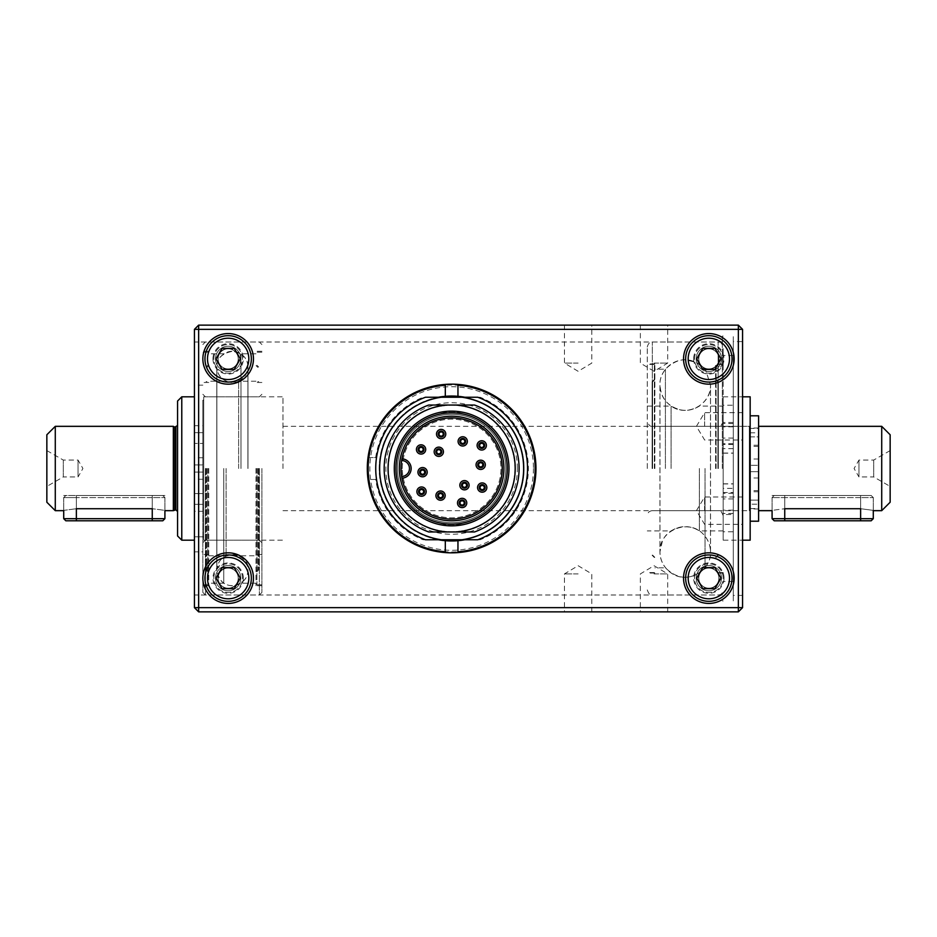 <?xml version="1.0" encoding="UTF-8"?>
<svg xmlns="http://www.w3.org/2000/svg" width="937" height="937" viewBox="0 0 937 937"><rect width="100%" height="100%" fill="white"/><g stroke="black" fill="none" stroke-linecap="round" stroke-linejoin="round"><path stroke-width="0.7" stroke-dasharray="4.68 3.51" d="M890.15 450.58L873.717 460.067L858.948 460.067L854.076 468.5L858.948 476.933L858.948 460.067L858.948 476.933L873.717 476.933L873.717 460.067L873.717 476.933L890.15 486.42L890.15 450.58L890.15 486.42M46.85 486.42L46.85 450.58L46.85 486.42L63.283 476.933L63.283 460.067L63.283 476.933L78.052 476.933L78.052 460.067L78.052 476.933L82.924 468.5L78.052 460.067L63.283 460.067L46.85 450.58M173.345 426.335L173.345 510.665M164.912 518.676L152.262 518.676L152.262 497.594L76.365 497.594L164.912 497.594L152.262 497.594L152.262 495.486L152.262 508.721L152.262 495.486L162.804 495.486L152.262 495.486L152.262 508.721C168.578 510.841 168.578 510.841 152.262 508.721L76.365 508.721C60.05 510.841 60.05 510.841 76.365 508.721L76.365 495.486L164.912 495.486L63.716 495.486L152.262 495.486L76.365 495.486L76.365 508.721L76.365 495.486L76.365 497.594L63.716 497.594L76.365 497.594L76.365 518.676L63.716 518.676M55.283 426.335L55.283 510.665M46.85 434.768L46.85 502.232M890.15 434.768L890.15 502.232M881.717 426.335L881.717 510.665M873.284 518.676L860.634 518.676L860.634 497.594L784.737 497.594L873.284 497.594L860.634 497.594L860.634 495.486L860.634 508.721C876.95 510.841 876.95 510.841 860.634 508.721L860.634 495.486L772.088 495.486L871.176 495.486L860.634 495.486L860.634 508.721L784.737 508.721C768.422 510.841 768.422 510.841 784.737 508.721L784.737 495.486L784.737 508.721L784.737 495.486L784.737 497.594L772.088 497.594L784.737 497.594L784.737 518.676L772.088 518.676M758.595 510.665L758.595 426.335L758.595 510.665M282.974 468.5L282.974 396.82L282.974 468.5M177.561 511.508L177.561 425.492L177.561 511.508M177.561 401.036L177.561 535.964M181.778 396.82L181.778 540.18M194.427 468.5L194.427 594.995L194.427 468.5M282.974 510.665L749.319 510.665L749.319 426.335L749.319 510.665M203.704 540.18L203.704 396.82L203.704 540.18L282.974 540.18M758.595 508.557L758.595 428.443L758.595 508.557L749.319 508.557L749.319 428.443L749.319 508.557M203.704 536.807L203.704 400.193L203.704 536.807L194.427 536.807L194.427 400.193L194.427 536.807L194.427 472.084L194.427 511.309L202.86 511.309L202.86 551.846L194.427 551.846L194.427 511.309M750.162 396.82L750.162 540.18M750.162 510.665L750.162 426.335L750.162 510.665L723.177 510.665L723.177 426.335L723.177 510.665M723.177 540.18L723.177 396.82L723.177 540.18L742.572 540.18M202.86 511.309L202.86 400.193L202.86 464.916L194.427 464.916L202.86 464.916L202.86 432.66L194.427 432.66L194.427 385.154L194.427 551.846M194.427 425.691L202.86 425.691L202.86 432.66L194.427 432.66L194.427 443.412L202.86 443.412L194.427 443.412L194.427 464.916L194.427 400.193L194.427 536.807L202.86 536.807M202.86 425.691L202.86 551.846M202.86 486.42L202.86 493.588L202.86 486.42M202.86 472.084L194.427 472.084L202.86 472.084M202.86 504.34L194.427 504.34L202.86 504.34M758.595 504.2L758.595 428.022L758.595 465.338L750.162 465.338L758.595 465.338L758.595 436.876L750.162 436.876L750.162 521.206L750.162 504.2L758.595 504.2L758.595 521.206M758.595 445.216L750.162 445.216L750.162 465.338L750.162 428.022L750.162 504.2M750.162 484.312L750.162 490.637L750.162 484.312M750.162 452.688L750.162 459.013L750.162 452.688M750.162 445.216L750.162 436.876L758.595 436.876L758.595 415.794M758.595 452.688L758.595 459.013L758.595 452.688M758.595 484.312L758.595 490.637L758.595 484.312M758.595 471.662L750.162 471.662L758.595 471.662M758.595 500.124L750.162 500.124L758.595 500.124M871.176 520.785L774.196 520.785M162.804 520.785L65.824 520.785M261.891 468.5L261.891 592.465L261.891 468.5M256.914 468.5L256.914 584.793L256.914 468.5M258.659 468.5L258.659 569.977L258.659 468.5M257.816 468.5L257.816 569.626L257.816 468.5M256.07 468.5L256.07 585.637L256.07 468.5M206.093 468.5L206.093 569.977L206.093 468.5M207.838 468.5L207.838 584.793L207.838 468.5M202.86 468.5L202.86 592.465L202.86 468.5M208.682 468.5L208.682 585.637L208.682 468.5M206.936 468.5L206.936 569.626L206.936 468.5M255.988 468.5L255.988 585.719L255.988 468.5M208.764 468.5L208.764 585.719L208.764 468.5M238.63 468.5L238.63 381.218L238.63 468.5M226.122 468.5L226.122 555.782L226.122 468.5M223.779 468.5L223.779 583.189L223.779 468.5M240.973 468.5L240.973 353.811L240.973 468.5M578.129 573.912L564.461 573.912L578.129 573.912M738.356 611.861L742.572 607.644L742.572 329.355L742.572 607.644L738.356 611.861L742.572 607.644L742.572 329.355L738.356 325.139L198.644 325.139L194.427 329.355L194.427 607.644L198.644 611.861L738.356 611.861L198.644 611.861L194.427 607.644L194.427 329.355L194.427 607.644L198.644 611.861L198.644 325.139L194.427 329.355L198.644 325.139L738.356 325.139L738.356 611.861L198.644 611.861M578.129 611.861L564.461 611.861L578.129 611.861M578.129 363.087L564.461 363.087L578.129 363.087M578.129 325.139L564.461 325.139L578.129 325.139M654.026 611.861L667.694 611.861L654.026 611.861M654.026 573.912L667.694 573.912L654.026 573.912M704.624 510.665L704.624 496.997L704.624 510.665M742.572 510.665L742.572 524.333L742.572 510.665M704.624 426.335L704.624 412.667L704.624 426.335M742.572 426.335L742.572 440.003L742.572 426.335M228.16 384.17A25.299 25.299 0 0 0 250.074 346.221A25.299 25.299 0 0 0 206.245 346.221A25.299 25.299 0 0 0 228.16 384.17M213.823 358.871A14.336 14.336 0 0 1 228.16 344.535A14.336 14.336 0 0 1 242.496 358.871A14.336 14.336 0 0 1 228.16 373.207A14.336 14.336 0 0 1 213.823 358.871M242.496 358.871A14.336 14.336 0 0 0 220.991 346.456A14.336 14.336 0 0 0 220.991 371.286A14.336 14.336 0 0 0 242.496 358.871M708.841 384.17A25.299 25.299 0 0 0 730.755 346.221A25.299 25.299 0 0 0 686.926 346.221A25.299 25.299 0 0 0 708.841 384.17M694.504 358.871A14.336 14.336 0 0 1 708.841 344.535A14.336 14.336 0 0 1 723.177 358.871A14.336 14.336 0 0 1 708.841 373.207A14.336 14.336 0 0 1 694.504 358.871M723.177 358.871A14.336 14.336 0 0 0 701.672 346.456A14.336 14.336 0 0 0 701.672 371.286A14.336 14.336 0 0 0 723.177 358.871M708.841 603.428A25.299 25.299 0 0 0 730.755 565.479A25.299 25.299 0 0 0 686.926 565.479A25.299 25.299 0 0 0 708.841 603.428M694.504 578.129A14.336 14.336 0 0 1 708.841 563.793A14.336 14.336 0 0 1 723.177 578.129A14.336 14.336 0 0 1 708.841 592.465A14.336 14.336 0 0 1 694.504 578.129M723.177 578.129A14.336 14.336 0 0 0 701.672 565.714A14.336 14.336 0 0 0 701.672 590.544A14.336 14.336 0 0 0 723.177 578.129M228.16 603.428A25.299 25.299 0 0 0 250.074 565.479A25.299 25.299 0 0 0 206.245 565.479A25.299 25.299 0 0 0 228.16 603.428M213.823 578.129A14.336 14.336 0 0 1 228.16 563.793A14.336 14.336 0 0 1 242.496 578.129A14.336 14.336 0 0 1 228.16 592.465A14.336 14.336 0 0 1 213.823 578.129M242.496 578.129A14.336 14.336 0 0 0 220.991 565.714A14.336 14.336 0 0 0 220.991 590.544A14.336 14.336 0 0 0 242.496 578.129M654.026 325.139L667.694 325.139L654.026 325.139M654.026 363.087L667.694 363.087L654.026 363.087M204.969 358.871A23.191 23.191 0 0 0 239.755 378.958A23.191 23.191 0 0 0 239.755 338.784A23.191 23.191 0 0 0 204.969 358.871M212.98 358.871A15.179 15.179 0 0 0 235.749 372.012A15.179 15.179 0 0 0 235.749 345.73A15.179 15.179 0 0 0 212.98 358.871M215.51 358.871A12.649 12.649 0 0 0 234.484 369.822A12.649 12.649 0 0 0 234.484 347.92A12.649 12.649 0 0 0 215.51 358.871A12.649 12.649 0 0 0 234.484 369.822A12.649 12.649 0 0 0 234.484 347.92A12.649 12.649 0 0 0 215.51 358.871A12.649 12.649 0 0 0 234.484 369.822A12.649 12.649 0 0 0 234.484 347.92A12.649 12.649 0 0 0 215.51 358.871A12.649 12.649 0 0 0 234.484 369.822A12.649 12.649 0 0 0 234.484 347.92A12.649 12.649 0 0 0 215.51 358.871M222.069 348.33L215.99 358.871L222.069 369.412L234.25 369.412L240.329 358.871L234.25 348.33L222.069 348.33M218.098 358.871A10.061 10.061 0 0 0 233.196 367.585A10.061 10.061 0 0 0 233.196 350.157A10.061 10.061 0 0 0 218.098 358.871A10.061 10.061 0 0 0 233.196 367.585A10.061 10.061 0 0 0 233.196 350.157A10.061 10.061 0 0 0 218.098 358.871A10.061 10.061 0 0 0 233.196 367.585A10.061 10.061 0 0 0 233.196 350.157A10.061 10.061 0 0 0 218.098 358.871M251.35 578.129A23.191 23.191 0 0 0 216.564 558.042A23.191 23.191 0 0 0 216.564 598.216A23.191 23.191 0 0 0 251.35 578.129M243.339 578.129A15.179 15.179 0 0 0 220.57 564.988A15.179 15.179 0 0 0 220.57 591.27A15.179 15.179 0 0 0 243.339 578.129M240.809 578.129A12.649 12.649 0 0 0 221.835 567.178A12.649 12.649 0 0 0 221.835 589.08A12.649 12.649 0 0 0 240.809 578.129A12.649 12.649 0 0 0 221.835 567.178A12.649 12.649 0 0 0 221.835 589.08A12.649 12.649 0 0 0 240.809 578.129A12.649 12.649 0 0 0 221.835 567.178A12.649 12.649 0 0 0 221.835 589.08A12.649 12.649 0 0 0 240.809 578.129A12.649 12.649 0 0 0 221.835 567.178A12.649 12.649 0 0 0 221.835 589.08A12.649 12.649 0 0 0 240.809 578.129M234.25 588.67L240.329 578.129L234.25 567.588L222.069 567.588L215.99 578.129L222.069 588.67L234.25 588.67M238.221 578.129A10.061 10.061 0 0 0 223.123 569.415A10.061 10.061 0 0 0 223.123 586.843A10.061 10.061 0 0 0 238.221 578.129A10.061 10.061 0 0 0 223.123 569.415A10.061 10.061 0 0 0 223.123 586.843A10.061 10.061 0 0 0 238.221 578.129A10.061 10.061 0 0 0 223.123 569.415A10.061 10.061 0 0 0 223.123 586.843A10.061 10.061 0 0 0 238.221 578.129M685.65 358.871A23.191 23.191 0 0 0 720.436 378.958A23.191 23.191 0 0 0 720.436 338.784A23.191 23.191 0 0 0 685.65 358.871M693.661 358.871A15.179 15.179 0 0 0 716.43 372.012A15.179 15.179 0 0 0 716.43 345.73A15.179 15.179 0 0 0 693.661 358.871M696.191 358.871A12.649 12.649 0 0 0 715.165 369.822A12.649 12.649 0 0 0 715.165 347.92A12.649 12.649 0 0 0 696.191 358.871A12.649 12.649 0 0 0 715.165 369.822A12.649 12.649 0 0 0 715.165 347.92A12.649 12.649 0 0 0 696.191 358.871A12.649 12.649 0 0 0 715.165 369.822A12.649 12.649 0 0 0 715.165 347.92A12.649 12.649 0 0 0 696.191 358.871A12.649 12.649 0 0 0 715.165 369.822A12.649 12.649 0 0 0 715.165 347.92A12.649 12.649 0 0 0 696.191 358.871M702.75 348.33L696.671 358.871L702.75 369.412L714.931 369.412L721.01 358.871L714.931 348.33L702.75 348.33M698.779 358.871A10.061 10.061 0 0 0 713.877 367.585A10.061 10.061 0 0 0 713.877 350.157A10.061 10.061 0 0 0 698.779 358.871A10.061 10.061 0 0 0 713.877 367.585A10.061 10.061 0 0 0 713.877 350.157A10.061 10.061 0 0 0 698.779 358.871A10.061 10.061 0 0 0 713.877 367.585A10.061 10.061 0 0 0 713.877 350.157A10.061 10.061 0 0 0 698.779 358.871M732.031 578.129A23.191 23.191 0 0 0 697.245 558.042A23.191 23.191 0 0 0 697.245 598.216A23.191 23.191 0 0 0 732.031 578.129M724.02 578.129A15.179 15.179 0 0 0 701.251 564.988A15.179 15.179 0 0 0 701.251 591.27A15.179 15.179 0 0 0 724.02 578.129M721.49 578.129A12.649 12.649 0 0 0 702.516 567.178A12.649 12.649 0 0 0 702.516 589.08A12.649 12.649 0 0 0 721.49 578.129A12.649 12.649 0 0 0 702.516 567.178A12.649 12.649 0 0 0 702.516 589.08A12.649 12.649 0 0 0 721.49 578.129A12.649 12.649 0 0 0 702.516 567.178A12.649 12.649 0 0 0 702.516 589.08A12.649 12.649 0 0 0 721.49 578.129A12.649 12.649 0 0 0 702.516 567.178A12.649 12.649 0 0 0 702.516 589.08A12.649 12.649 0 0 0 721.49 578.129M714.931 588.67L721.01 578.129L714.931 567.588L702.75 567.588L696.671 578.129L702.75 588.67L714.931 588.67M718.902 578.129A10.061 10.061 0 0 0 703.804 569.415A10.061 10.061 0 0 0 703.804 586.843A10.061 10.061 0 0 0 718.902 578.129A10.061 10.061 0 0 0 703.804 569.415A10.061 10.061 0 0 0 703.804 586.843A10.061 10.061 0 0 0 718.902 578.129A10.061 10.061 0 0 0 703.804 569.415A10.061 10.061 0 0 0 703.804 586.843A10.061 10.061 0 0 0 718.902 578.129M425.503 539.759L423.149 539.759A76.74 76.74 0 0 1 375.678 479.463L376.533 479.463A75.897 75.897 0 0 0 425.503 539.759M480.119 539.759L477.765 539.759A75.897 75.897 0 0 0 477.765 397.241L480.119 397.241A76.74 76.74 0 0 1 480.119 539.759L423.149 539.759M474.532 405.042L428.736 405.042A67.464 67.464 0 0 0 428.736 531.958L474.532 531.958A67.464 67.464 0 0 0 474.532 405.042M480.119 397.241L425.503 397.241A75.897 75.897 0 0 0 376.533 457.537L368.018 457.537A84.33 84.33 0 0 1 496.926 397.37A84.33 84.33 0 0 1 496.926 539.63A84.33 84.33 0 0 1 368.018 479.463L376.533 479.463A75.897 75.897 0 0 1 376.533 457.537L368.018 457.537A84.33 84.33 0 0 0 457.127 552.654A84.33 84.33 0 0 0 535.964 468.5A84.33 84.33 0 0 0 446.141 384.346A84.33 84.33 0 0 0 368.018 479.463L375.678 479.463M402.301 468.5A49.333 49.333 0 0 1 476.301 425.773A49.333 49.333 0 0 1 476.301 511.227A49.333 49.333 0 0 1 402.301 468.5A49.333 49.333 0 0 0 476.301 511.227A49.333 49.333 0 0 0 476.301 425.773A49.333 49.333 0 0 0 402.301 468.5M397.452 468.5A54.182 54.182 0 0 1 478.725 421.58A54.182 54.182 0 0 1 478.725 515.42A54.182 54.182 0 0 1 397.452 468.5A54.182 54.182 0 0 0 478.725 515.42A54.182 54.182 0 0 0 478.725 421.58A54.182 54.182 0 0 0 397.452 468.5M401.505 461.625L401.036 468.395A50.598 50.598 0 0 0 401.036 468.605L401.505 475.375M401.68 476.511L401.973 478.186A9.71 9.71 0 0 0 411.156 468.5A9.71 9.71 0 0 0 401.973 458.814L401.68 460.489M514.881 468.5A63.247 63.247 0 0 1 451.634 531.747A63.247 63.247 0 0 1 388.387 468.5A63.247 63.247 0 0 1 451.634 405.252A63.247 63.247 0 0 1 514.881 468.5M439.652 412.421A57.344 57.344 0 0 1 463.616 412.421L439.652 412.421L463.616 412.421A57.344 57.344 0 0 1 463.616 524.579L439.652 524.579A57.344 57.344 0 0 0 463.616 524.579L439.652 524.579A57.344 57.344 0 0 1 439.652 412.421M401.036 468.5A50.598 50.598 0 0 0 476.933 512.316A50.598 50.598 0 0 0 476.933 424.684A50.598 50.598 0 0 0 401.036 468.5M388.387 468.5A63.247 63.247 0 0 1 483.258 413.721A63.247 63.247 0 0 1 483.258 523.279A63.247 63.247 0 0 1 388.387 468.5M441.14 436.993A2.952 2.952 0 0 0 443.693 432.566A2.952 2.952 0 0 0 438.575 432.566A2.952 2.952 0 0 0 441.14 436.993A2.952 2.952 0 0 1 438.188 434.042A2.952 2.952 0 0 1 441.14 431.09A2.952 2.952 0 0 1 444.091 434.042A2.952 2.952 0 0 1 441.14 436.993A2.952 2.952 0 0 0 443.693 432.566A2.952 2.952 0 0 0 438.575 432.566A2.952 2.952 0 0 0 441.14 436.993A2.952 2.952 0 0 1 438.188 434.042A2.952 2.952 0 0 1 441.14 431.09A2.952 2.952 0 0 1 444.091 434.042A2.952 2.952 0 0 0 441.14 431.09A2.952 2.952 0 0 0 438.188 434.042A2.952 2.952 0 0 0 441.14 436.993A2.952 2.952 0 0 0 444.091 434.042A2.952 2.952 0 0 0 441.14 431.09A2.952 2.952 0 0 0 438.188 434.042A2.952 2.952 0 0 0 441.14 436.993A2.952 2.952 0 0 0 444.091 434.042A2.952 2.952 0 0 1 441.14 436.993M438.797 454.726A2.952 2.952 0 0 0 441.35 450.299A2.952 2.952 0 0 0 436.244 450.299A2.952 2.952 0 0 0 438.797 454.726A2.952 2.952 0 0 1 435.846 451.775A2.952 2.952 0 0 1 438.797 448.823A2.952 2.952 0 0 1 441.749 451.775A2.952 2.952 0 0 1 438.797 454.726A2.952 2.952 0 0 0 441.35 450.299A2.952 2.952 0 0 0 436.244 450.299A2.952 2.952 0 0 0 438.797 454.726A2.952 2.952 0 0 1 435.846 451.775A2.952 2.952 0 0 1 438.797 448.823A2.952 2.952 0 0 1 441.749 451.775A2.952 2.952 0 0 0 438.797 448.823A2.952 2.952 0 0 0 435.846 451.775A2.952 2.952 0 0 0 438.797 454.726A2.952 2.952 0 0 0 441.749 451.775A2.952 2.952 0 0 0 438.797 448.823A2.952 2.952 0 0 0 435.846 451.775A2.952 2.952 0 0 0 438.797 454.726A2.952 2.952 0 0 0 441.749 451.775A2.952 2.952 0 0 1 438.797 454.726M422.575 469.238A2.952 2.952 0 0 1 425.14 473.665A2.952 2.952 0 0 1 420.022 473.665A2.952 2.952 0 0 1 422.575 469.238A2.952 2.952 0 0 1 425.527 472.189A2.952 2.952 0 0 1 422.575 475.141A2.952 2.952 0 0 1 419.624 472.189A2.952 2.952 0 0 1 422.575 469.238A2.952 2.952 0 0 1 425.14 473.665A2.952 2.952 0 0 1 420.022 473.665A2.952 2.952 0 0 1 422.575 469.238A2.952 2.952 0 0 1 425.527 472.189A2.952 2.952 0 0 0 422.575 469.238A2.952 2.952 0 0 0 419.624 472.189A2.952 2.952 0 0 0 422.575 475.141A2.952 2.952 0 0 0 425.527 472.189A2.952 2.952 0 0 0 422.575 469.238A2.952 2.952 0 0 0 419.624 472.189A2.952 2.952 0 0 0 422.575 475.141A2.952 2.952 0 0 0 425.527 472.189A2.952 2.952 0 0 1 422.575 475.141A2.952 2.952 0 0 1 419.624 472.189A2.952 2.952 0 0 1 422.575 469.238M421.533 494.549A2.952 2.952 0 0 0 424.086 490.121A2.952 2.952 0 0 0 418.968 490.121A2.952 2.952 0 0 0 421.533 494.549A2.952 2.952 0 0 1 418.581 491.597A2.952 2.952 0 0 1 421.533 488.645A2.952 2.952 0 0 1 424.484 491.597A2.952 2.952 0 0 1 421.533 494.549A2.952 2.952 0 0 0 424.086 490.121A2.952 2.952 0 0 0 418.968 490.121A2.952 2.952 0 0 0 421.533 494.549A2.952 2.952 0 0 1 418.581 491.597A2.952 2.952 0 0 1 421.533 488.645A2.952 2.952 0 0 1 424.484 491.597A2.952 2.952 0 0 0 421.533 488.645A2.952 2.952 0 0 0 418.581 491.597A2.952 2.952 0 0 0 421.533 494.549A2.952 2.952 0 0 0 424.484 491.597A2.952 2.952 0 0 0 421.533 488.645A2.952 2.952 0 0 0 418.581 491.597A2.952 2.952 0 0 0 421.533 494.549A2.952 2.952 0 0 0 424.484 491.597A2.952 2.952 0 0 1 421.533 494.549M440.542 498.566A2.952 2.952 0 0 0 443.107 494.139A2.952 2.952 0 0 0 437.989 494.139A2.952 2.952 0 0 0 440.542 498.566A2.952 2.952 0 0 1 437.591 495.614A2.952 2.952 0 0 1 440.542 492.663A2.952 2.952 0 0 1 443.494 495.614A2.952 2.952 0 0 1 440.542 498.566A2.952 2.952 0 0 0 443.107 494.139A2.952 2.952 0 0 0 437.989 494.139A2.952 2.952 0 0 0 440.542 498.566A2.952 2.952 0 0 1 437.591 495.614A2.952 2.952 0 0 1 440.542 492.663A2.952 2.952 0 0 1 443.494 495.614A2.952 2.952 0 0 0 440.542 492.663A2.952 2.952 0 0 0 437.591 495.614A2.952 2.952 0 0 0 440.542 498.566A2.952 2.952 0 0 0 443.494 495.614A2.952 2.952 0 0 0 440.542 492.663A2.952 2.952 0 0 0 437.591 495.614A2.952 2.952 0 0 0 440.542 498.566A2.952 2.952 0 0 0 443.494 495.614A2.952 2.952 0 0 1 440.542 498.566M462.128 505.91A2.952 2.952 0 0 0 464.693 501.482A2.952 2.952 0 0 0 459.575 501.482A2.952 2.952 0 0 0 462.128 505.91A2.952 2.952 0 0 1 459.177 502.958A2.952 2.952 0 0 1 462.128 500.007A2.952 2.952 0 0 1 465.08 502.958A2.952 2.952 0 0 1 462.128 505.91A2.952 2.952 0 0 0 464.693 501.482A2.952 2.952 0 0 0 459.575 501.482A2.952 2.952 0 0 0 462.128 505.91A2.952 2.952 0 0 1 459.177 502.958A2.952 2.952 0 0 1 462.128 500.007A2.952 2.952 0 0 1 465.08 502.958A2.952 2.952 0 0 0 462.128 500.007A2.952 2.952 0 0 0 459.177 502.958A2.952 2.952 0 0 0 462.128 505.91A2.952 2.952 0 0 0 465.08 502.958A2.952 2.952 0 0 0 462.128 500.007A2.952 2.952 0 0 0 459.177 502.958A2.952 2.952 0 0 0 462.128 505.91A2.952 2.952 0 0 0 465.08 502.958A2.952 2.952 0 0 1 462.128 505.91M464.471 488.177A2.952 2.952 0 0 0 467.024 483.75A2.952 2.952 0 0 0 461.918 483.75A2.952 2.952 0 0 0 464.471 488.177A2.952 2.952 0 0 1 461.519 485.225A2.952 2.952 0 0 1 464.471 482.274A2.952 2.952 0 0 1 467.422 485.225A2.952 2.952 0 0 1 464.471 488.177A2.952 2.952 0 0 0 467.024 483.75A2.952 2.952 0 0 0 461.918 483.75A2.952 2.952 0 0 0 464.471 488.177A2.952 2.952 0 0 1 461.519 485.225A2.952 2.952 0 0 1 464.471 482.274A2.952 2.952 0 0 1 467.422 485.225A2.952 2.952 0 0 0 464.471 482.274A2.952 2.952 0 0 0 461.519 485.225A2.952 2.952 0 0 0 464.471 488.177A2.952 2.952 0 0 0 467.422 485.225A2.952 2.952 0 0 0 464.471 482.274A2.952 2.952 0 0 0 461.519 485.225A2.952 2.952 0 0 0 464.471 488.177A2.952 2.952 0 0 0 467.422 485.225A2.952 2.952 0 0 1 464.471 488.177M462.726 444.337A2.952 2.952 0 0 0 465.279 439.91A2.952 2.952 0 0 0 460.161 439.91A2.952 2.952 0 0 0 462.726 444.337A2.952 2.952 0 0 1 459.774 441.386A2.952 2.952 0 0 1 462.726 438.434A2.952 2.952 0 0 1 465.677 441.386A2.952 2.952 0 0 1 462.726 444.337A2.952 2.952 0 0 0 465.279 439.91A2.952 2.952 0 0 0 460.161 439.91A2.952 2.952 0 0 0 462.726 444.337A2.952 2.952 0 0 1 459.774 441.386A2.952 2.952 0 0 1 462.726 438.434A2.952 2.952 0 0 1 465.677 441.386A2.952 2.952 0 0 0 462.726 438.434A2.952 2.952 0 0 0 459.774 441.386A2.952 2.952 0 0 0 462.726 444.337A2.952 2.952 0 0 0 465.677 441.386A2.952 2.952 0 0 0 462.726 438.434A2.952 2.952 0 0 0 459.774 441.386A2.952 2.952 0 0 0 462.726 444.337A2.952 2.952 0 0 0 465.677 441.386A2.952 2.952 0 0 1 462.726 444.337M481.735 448.354A2.952 2.952 0 0 0 484.3 443.927A2.952 2.952 0 0 0 479.182 443.927A2.952 2.952 0 0 0 481.735 448.354A2.952 2.952 0 0 1 478.784 445.403A2.952 2.952 0 0 1 481.735 442.451A2.952 2.952 0 0 1 484.687 445.403A2.952 2.952 0 0 1 481.735 448.354A2.952 2.952 0 0 0 484.3 443.927A2.952 2.952 0 0 0 479.182 443.927A2.952 2.952 0 0 0 481.735 448.354A2.952 2.952 0 0 1 478.784 445.403A2.952 2.952 0 0 1 481.735 442.451A2.952 2.952 0 0 1 484.687 445.403A2.952 2.952 0 0 0 481.735 442.451A2.952 2.952 0 0 0 478.784 445.403A2.952 2.952 0 0 0 481.735 448.354A2.952 2.952 0 0 0 484.687 445.403A2.952 2.952 0 0 0 481.735 442.451A2.952 2.952 0 0 0 478.784 445.403A2.952 2.952 0 0 0 481.735 448.354A2.952 2.952 0 0 0 484.687 445.403A2.952 2.952 0 0 1 481.735 448.354M480.693 467.762A2.952 2.952 0 0 0 483.246 463.335A2.952 2.952 0 0 0 478.128 463.335A2.952 2.952 0 0 0 480.693 467.762A2.952 2.952 0 0 1 477.741 464.811A2.952 2.952 0 0 1 480.693 461.859A2.952 2.952 0 0 1 483.644 464.811A2.952 2.952 0 0 1 480.693 467.762A2.952 2.952 0 0 0 483.246 463.335A2.952 2.952 0 0 0 478.128 463.335A2.952 2.952 0 0 0 480.693 467.762A2.952 2.952 0 0 1 477.741 464.811A2.952 2.952 0 0 1 480.693 461.859A2.952 2.952 0 0 1 483.644 464.811A2.952 2.952 0 0 0 480.693 461.859A2.952 2.952 0 0 0 477.741 464.811A2.952 2.952 0 0 0 480.693 467.762A2.952 2.952 0 0 0 483.644 464.811A2.952 2.952 0 0 0 480.693 461.859A2.952 2.952 0 0 0 477.741 464.811A2.952 2.952 0 0 0 480.693 467.762A2.952 2.952 0 0 0 483.644 464.811A2.952 2.952 0 0 1 480.693 467.762M482.204 490.508A2.952 2.952 0 0 0 484.757 486.08A2.952 2.952 0 0 0 479.65 486.08A2.952 2.952 0 0 0 482.204 490.508A2.952 2.952 0 0 1 479.252 487.556A2.952 2.952 0 0 1 482.204 484.605A2.952 2.952 0 0 1 485.155 487.556A2.952 2.952 0 0 1 482.204 490.508A2.952 2.952 0 0 0 484.757 486.08A2.952 2.952 0 0 0 479.65 486.08A2.952 2.952 0 0 0 482.204 490.508A2.952 2.952 0 0 1 479.252 487.556A2.952 2.952 0 0 1 482.204 484.605A2.952 2.952 0 0 1 485.155 487.556A2.952 2.952 0 0 0 482.204 484.605A2.952 2.952 0 0 0 479.252 487.556A2.952 2.952 0 0 0 482.204 490.508A2.952 2.952 0 0 0 485.155 487.556A2.952 2.952 0 0 0 482.204 484.605A2.952 2.952 0 0 0 479.252 487.556A2.952 2.952 0 0 0 482.204 490.508A2.952 2.952 0 0 0 485.155 487.556A2.952 2.952 0 0 1 482.204 490.508M421.064 452.395A2.952 2.952 0 0 0 423.618 447.968A2.952 2.952 0 0 0 418.511 447.968A2.952 2.952 0 0 0 421.064 452.395A2.952 2.952 0 0 1 418.113 449.444A2.952 2.952 0 0 1 421.064 446.492A2.952 2.952 0 0 1 424.016 449.444A2.952 2.952 0 0 1 421.064 452.395A2.952 2.952 0 0 0 423.618 447.968A2.952 2.952 0 0 0 418.511 447.968A2.952 2.952 0 0 0 421.064 452.395A2.952 2.952 0 0 1 418.113 449.444A2.952 2.952 0 0 1 421.064 446.492A2.952 2.952 0 0 1 424.016 449.444A2.952 2.952 0 0 0 421.064 446.492A2.952 2.952 0 0 0 418.113 449.444A2.952 2.952 0 0 0 421.064 452.395A2.952 2.952 0 0 0 424.016 449.444A2.952 2.952 0 0 0 421.064 446.492A2.952 2.952 0 0 0 418.113 449.444A2.952 2.952 0 0 0 421.064 452.395A2.952 2.952 0 0 0 424.016 449.444A2.952 2.952 0 0 1 421.064 452.395M457.959 551.752L457.959 540.696M445.309 540.696A72.477 72.477 0 0 1 379.227 465.338A72.477 72.477 0 0 1 451.634 396.023A72.477 72.477 0 0 1 524.041 471.662A72.477 72.477 0 0 1 445.309 540.696L445.309 551.752M438.422 539.759A72.477 72.477 0 0 1 438.422 397.241M451.634 385.013A83.487 83.487 0 0 0 379.333 510.243A83.487 83.487 0 0 0 523.935 510.243A83.487 83.487 0 0 0 451.634 385.013M451.634 384.17A84.33 84.33 0 0 1 535.905 471.662A84.33 84.33 0 0 1 445.309 552.596A84.33 84.33 0 0 1 367.363 465.338A84.33 84.33 0 0 1 451.634 384.17M464.846 397.241A72.477 72.477 0 0 1 464.846 539.759M445.309 385.248L445.309 396.304M457.959 396.304L457.959 385.248M228.16 348.505A10.366 10.366 0 0 1 238.525 358.871A10.366 10.366 0 0 1 228.16 369.237A10.366 10.366 0 0 1 217.794 358.871A10.366 10.366 0 0 1 228.16 348.505M722.333 468.5L722.333 336.102L722.333 468.5M228.16 369.237A10.366 10.366 0 0 1 219.176 353.682A10.366 10.366 0 0 1 237.143 353.682A10.366 10.366 0 0 1 228.16 369.237M742.572 341.583L742.572 595.417L742.572 341.583L733.296 341.583L733.296 595.417L733.296 336.102L733.296 600.898L733.296 341.583M738.356 325.139L742.572 329.355L738.356 325.139L198.644 325.139M228.16 588.495A10.366 10.366 0 0 1 219.176 572.94A10.366 10.366 0 0 1 237.143 572.94A10.366 10.366 0 0 1 228.16 588.495A10.366 10.366 0 0 1 217.794 578.129A10.366 10.366 0 0 1 228.16 567.763A10.366 10.366 0 0 1 238.525 578.129A10.366 10.366 0 0 1 228.16 588.495M708.841 588.495A10.366 10.366 0 0 1 699.857 572.94A10.366 10.366 0 0 1 717.824 572.94A10.366 10.366 0 0 1 708.841 588.495A10.366 10.366 0 0 1 698.475 578.129A10.366 10.366 0 0 1 708.841 567.763A10.366 10.366 0 0 1 719.206 578.129A10.366 10.366 0 0 1 708.841 588.495M708.841 369.237A10.366 10.366 0 0 1 699.857 353.682A10.366 10.366 0 0 1 717.824 353.682A10.366 10.366 0 0 1 708.841 369.237A10.366 10.366 0 0 1 698.475 358.871A10.366 10.366 0 0 1 708.841 348.505A10.366 10.366 0 0 1 719.206 358.871A10.366 10.366 0 0 1 708.841 369.237M733.296 423.536L723.177 423.536L723.177 405.241L733.296 405.241L733.296 453.18L733.296 336.102L733.296 600.898L733.296 488.353L723.177 488.353L723.177 531.759L733.296 531.759L733.296 514.53L723.177 514.53M723.177 423.536L723.177 488.353M723.177 435.248L723.177 443.681L723.177 435.248M733.296 435.248L733.296 443.681L733.296 435.248M723.177 483.949L733.296 483.949L733.296 492.534L723.177 492.534M733.296 483.949L733.296 488.353M733.296 514.53L733.296 492.534M733.296 405.241L733.296 531.759M733.296 501.752L733.296 510.185L733.296 501.752M733.296 448.647L723.177 448.647M723.177 501.752L723.177 510.185L723.177 501.752M723.177 405.241L723.177 531.759M723.177 468.5L723.177 347.065L723.177 468.5M716.091 468.5L716.091 364.434L716.091 468.5M718.339 468.5L718.339 381.757L718.339 468.5M717.918 468.5L717.918 381.933L717.918 468.5M715.669 468.5L715.669 364.013L715.669 468.5M652.117 468.5L652.117 381.757L652.117 468.5M654.366 468.5L654.366 364.434L654.366 468.5M647.28 468.5L647.28 347.065L647.28 468.5M654.787 468.5L654.787 364.013L654.787 468.5M652.539 468.5L652.539 381.933L652.539 468.5M699.365 468.5L699.365 530.904L699.365 468.5M671.091 468.5L671.091 406.096L671.091 468.5M715.587 468.5L715.587 363.931L715.587 468.5M654.869 468.5L654.869 363.931L654.869 468.5M665.411 468.5L665.411 369.155L665.411 468.5M705.046 468.5L705.046 567.845L705.046 468.5M174.809 427.178L174.809 509.822M175.875 427.178L175.875 509.822M202.86 493.588L194.427 493.588L202.86 493.588M758.595 491.784L750.162 491.784M750.162 432.8L758.595 432.8M784.737 520.785L784.737 518.676L860.634 518.676L860.634 520.785M76.365 520.785L76.365 518.676L152.262 518.676L152.262 520.785M205.39 468.5L205.39 594.995L205.39 468.5M259.362 468.5L259.362 594.995L259.362 468.5M535.964 468.5A84.33 84.33 0 0 0 446.141 384.346A84.33 84.33 0 0 0 368.018 479.463A84.33 84.33 0 0 0 457.127 552.654A84.33 84.33 0 0 0 535.964 468.5M482.204 489.664A2.108 2.108 0 0 0 484.031 486.502A2.108 2.108 0 0 0 480.376 486.502A2.108 2.108 0 0 0 482.204 489.664M480.693 466.919A2.108 2.108 0 0 0 482.52 463.756A2.108 2.108 0 0 0 478.866 463.756A2.108 2.108 0 0 0 480.693 466.919M425.503 397.241A75.897 75.897 0 0 0 376.533 457.537M477.765 539.759A75.897 75.897 0 0 0 477.765 397.241M425.703 449.444A4.638 4.638 0 0 1 418.745 453.461A4.638 4.638 0 0 1 418.745 445.426A4.638 4.638 0 0 1 425.703 449.444M443.435 451.775A4.638 4.638 0 0 1 436.478 455.792A4.638 4.638 0 0 1 436.478 447.757A4.638 4.638 0 0 1 443.435 451.775M426.171 491.597A4.638 4.638 0 0 1 419.214 495.614A4.638 4.638 0 0 1 419.214 487.58A4.638 4.638 0 0 1 426.171 491.597M445.18 495.614A4.638 4.638 0 0 1 438.223 499.62A4.638 4.638 0 0 1 438.223 491.597A4.638 4.638 0 0 1 445.18 495.614M466.767 502.958A4.638 4.638 0 0 1 459.809 506.976A4.638 4.638 0 0 1 459.809 498.941A4.638 4.638 0 0 1 466.767 502.958M469.109 485.225A4.638 4.638 0 0 1 462.152 489.243A4.638 4.638 0 0 1 462.152 481.208A4.638 4.638 0 0 1 469.109 485.225M486.842 487.556A4.638 4.638 0 0 1 479.885 491.574A4.638 4.638 0 0 1 479.885 483.539A4.638 4.638 0 0 1 486.842 487.556M485.331 464.811A4.638 4.638 0 0 1 478.374 468.828A4.638 4.638 0 0 1 478.374 460.793A4.638 4.638 0 0 1 485.331 464.811M486.373 445.403A4.638 4.638 0 0 1 479.416 449.42A4.638 4.638 0 0 1 479.416 441.386A4.638 4.638 0 0 1 486.373 445.403M467.364 441.386A4.638 4.638 0 0 1 460.407 445.403A4.638 4.638 0 0 1 460.407 437.38A4.638 4.638 0 0 1 467.364 441.386M445.778 434.042A4.638 4.638 0 0 1 438.821 438.059A4.638 4.638 0 0 1 438.821 430.024A4.638 4.638 0 0 1 445.778 434.042M427.213 472.189A4.638 4.638 0 0 1 420.256 476.207A4.638 4.638 0 0 1 420.256 468.172A4.638 4.638 0 0 1 427.213 472.189M533.434 468.5A81.8 81.8 0 0 1 410.734 539.337A81.8 81.8 0 0 1 410.734 397.663A81.8 81.8 0 0 1 533.434 468.5M401.036 468.395L401.879 468.5L401.036 468.605M517.411 468.5A65.777 65.777 0 0 0 418.745 411.53A65.777 65.777 0 0 0 418.745 525.47A65.777 65.777 0 0 0 517.411 468.5M421.064 451.552A2.108 2.108 0 0 0 422.892 448.39A2.108 2.108 0 0 0 419.237 448.39A2.108 2.108 0 0 0 421.064 451.552M441.14 436.15A2.108 2.108 0 0 0 442.955 432.988A2.108 2.108 0 0 0 439.312 432.988A2.108 2.108 0 0 0 441.14 436.15M438.797 453.883A2.108 2.108 0 0 0 440.624 450.72A2.108 2.108 0 0 0 436.97 450.72A2.108 2.108 0 0 0 438.797 453.883M422.575 470.081A2.108 2.108 0 0 1 424.402 473.244A2.108 2.108 0 0 1 420.748 473.244A2.108 2.108 0 0 1 422.575 470.081M421.533 493.705A2.108 2.108 0 0 0 423.348 490.543A2.108 2.108 0 0 0 419.706 490.543A2.108 2.108 0 0 0 421.533 493.705M440.542 497.723A2.108 2.108 0 0 0 442.369 494.56A2.108 2.108 0 0 0 438.727 494.56A2.108 2.108 0 0 0 440.542 497.723M462.128 505.066A2.108 2.108 0 0 0 463.956 501.904A2.108 2.108 0 0 0 460.313 501.904A2.108 2.108 0 0 0 462.128 505.066M464.471 487.334A2.108 2.108 0 0 0 466.298 484.171A2.108 2.108 0 0 0 462.644 484.171A2.108 2.108 0 0 0 464.471 487.334M462.726 443.494A2.108 2.108 0 0 0 464.541 440.331A2.108 2.108 0 0 0 460.899 440.331A2.108 2.108 0 0 0 462.726 443.494M481.735 447.511A2.108 2.108 0 0 0 483.562 444.349A2.108 2.108 0 0 0 479.92 444.349A2.108 2.108 0 0 0 481.735 447.511M375.678 457.537A76.74 76.74 0 0 1 423.149 397.241M733.296 444.466L723.177 444.466M723.177 453.051L733.296 453.051M733.296 498.941L723.177 498.941M733.296 513.464L723.177 513.464M733.296 422.47L723.177 422.47M733.296 438.059L723.177 438.059M652.339 468.5L652.339 342.005L652.339 468.5M718.117 468.5L718.117 342.005L718.117 468.5M162.804 495.486L164.912 497.594L164.912 510.665L164.912 495.486M65.824 495.486L63.716 497.594L63.716 510.665L63.716 495.486M774.196 495.486L772.088 497.594L772.088 510.665L772.088 495.486M282.974 426.335L749.319 426.335M203.704 396.82L282.974 396.82M749.319 428.443L758.595 428.443M202.86 400.193L203.704 400.193M871.176 495.486L873.284 497.594L873.284 510.665L873.284 495.486M723.177 426.335L750.162 426.335M723.177 396.82L742.572 396.82M202.86 385.154L194.427 385.154M202.86 457.748L194.427 457.748M202.86 479.252L194.427 479.252M758.595 428.022L750.162 428.022M758.595 508.978L750.162 508.978M758.595 477.987L750.162 477.987M758.595 490.637L750.162 490.637M758.595 446.363L750.162 446.363M758.595 459.013L750.162 459.013M261.891 352.207L256.914 352.207M261.891 584.793L256.914 584.793M257.816 367.374L256.07 365.629M257.816 569.626L256.07 571.371M258.659 381.64L257.816 381.64M258.659 555.36L257.816 555.36M261.891 351.363L256.07 351.363M261.891 585.637L256.07 585.637M258.659 367.023L256.914 365.278M258.659 569.977L256.914 571.722M206.093 569.977L207.838 571.722M206.093 367.023L207.838 365.278M207.838 352.207L202.86 352.207M207.838 584.793L202.86 584.793M206.936 569.626L208.682 571.371M206.936 367.374L208.682 365.629M206.936 381.64L206.093 381.64M206.936 555.36L206.093 555.36M208.682 351.363L202.86 351.363M208.682 585.637L202.86 585.637M261.891 382.483L255.988 382.483M261.891 554.517L255.988 554.517M208.764 382.483L202.86 382.483M208.764 554.517L202.86 554.517M261.891 542.71L259.362 540.18L205.39 540.18L202.86 542.71M261.891 394.29L259.362 396.82L205.39 396.82L202.86 394.29M255.988 381.218L238.63 381.218C234.461 382.952 230.291 382.952 226.122 381.218L208.764 381.218M208.764 555.782L226.122 555.782C230.291 554.048 234.461 554.048 238.63 555.782L255.988 555.782M261.891 351.281L255.988 351.281M261.891 585.719L255.988 585.719M208.764 351.281L202.86 351.281M208.764 585.719L202.86 585.719M202.86 592.465L205.39 594.995L259.362 594.995L261.891 592.465M202.86 344.535L205.39 342.005L259.362 342.005L261.891 344.535M255.988 353.811L240.973 353.811C235.246 350.391 229.506 350.391 223.779 353.811L208.764 353.811M255.988 583.189L240.973 583.189C235.246 586.609 229.506 586.609 223.779 583.189L208.764 583.189M247.977 468.5L247.977 366.882C246.501 378.033 240.083 383.092 228.722 382.05C221.249 379.743 217.267 374.683 216.775 366.882L216.775 570.118C217.829 559.553 224.002 554.446 235.316 554.798C243.187 556.883 247.415 561.989 247.977 570.118C247.731 578.879 242.531 584.079 232.376 585.719C223.545 585.414 218.344 580.214 216.775 570.118L216.775 366.882C217.021 358.121 222.221 352.921 232.376 351.281C242.531 352.921 247.731 358.121 247.977 366.882L247.977 468.5M247.895 468.5L247.895 366.882C246.431 377.974 240.048 382.999 228.745 381.968C221.319 379.672 217.349 374.636 216.857 366.882L216.857 570.118C218.227 547.302 250.589 553.006 247.895 570.118C247.649 578.832 242.472 584.009 232.376 585.637C223.955 585.66 218.778 580.483 216.857 570.118L216.857 366.882C216.775 358.531 221.952 353.354 232.376 351.363C242.472 352.991 247.649 358.168 247.895 366.882L247.895 468.5M591.797 611.861L591.797 573.912L578.129 565.702L564.461 573.912L564.461 611.861M564.461 325.139L564.461 363.087L578.129 371.298L591.797 363.087L591.797 325.139M667.694 611.861L667.694 573.912L654.026 565.702L640.358 573.912L640.358 611.861M742.572 496.997L704.624 496.997L696.414 510.665L704.624 524.333L742.572 524.333M742.572 412.667L704.624 412.667L696.414 426.335L704.624 440.003L742.572 440.003M640.358 325.139L640.358 363.087L654.026 371.298L667.694 363.087L667.694 325.139M742.572 595.417L733.296 595.417M723.177 336.102L722.333 336.102M723.177 600.898L722.333 600.898M722.333 342.005L194.427 342.005M722.333 594.995L194.427 594.995M723.177 453.18L733.296 453.18M733.296 426.815L723.177 426.815M733.296 443.681L723.177 443.681M723.177 483.82L733.296 483.82M733.296 493.319L723.177 493.319M733.296 510.185L723.177 510.185M733.296 355.498L723.177 355.498M733.296 581.502L723.177 581.502M723.177 364.434L716.091 364.434M723.177 572.566L716.091 572.566M717.918 381.933L715.669 379.684M717.918 555.067L715.669 557.316M723.177 364.013L715.669 364.013M723.177 572.987L715.669 572.987M718.339 381.757L716.091 379.508M718.339 555.243L716.091 557.492M652.117 555.243L654.366 557.492M652.117 381.757L654.366 379.508M654.366 364.434L647.28 364.434M654.366 572.566L647.28 572.566M652.539 555.067L654.787 557.316M652.539 381.933L654.787 379.684M654.787 364.013L647.28 364.013M654.787 572.987L647.28 572.987M723.177 421.275C720.436 428.478 719.3 425.386 718.117 426.335L652.339 426.335C652.199 425.866 649.669 428.057 647.28 421.275M723.177 515.725C720.436 508.522 719.3 511.614 718.117 510.665L652.339 510.665C649.271 510.97 647.584 512.656 647.28 515.725M723.177 530.904L699.365 530.904C689.937 525.188 680.52 525.188 671.091 530.904L647.28 530.904M647.28 406.096L671.091 406.096C680.52 411.811 689.937 411.811 699.365 406.096L723.177 406.096M723.177 363.931L715.587 363.931M723.177 573.069L715.587 573.069M654.869 363.931L647.28 363.931M654.869 573.069L647.28 573.069M647.28 347.065C648.146 343.481 649.833 341.794 652.339 342.005L718.117 342.005C719.077 342.825 720.53 339.99 723.177 347.065M647.28 589.935C649.927 597.01 651.379 594.175 652.339 594.995L718.117 594.995C720.928 594.936 722.614 593.25 723.177 589.935M715.587 369.155L705.046 369.155C691.834 356.575 678.622 356.575 665.411 369.155L654.869 369.155M715.587 567.845L705.046 567.845C691.834 580.425 678.622 580.425 665.411 567.845L654.869 567.845M710.527 468.5L710.527 385.013C711.499 404.901 685.802 417.961 670.318 405.452C663.595 400.286 660.14 393.481 659.929 385.013L659.929 551.987L662.412 541.047C669.44 524.638 694.165 521.698 704.835 535.999C708.571 540.672 710.469 546.002 710.527 551.987L710.527 385.013L705.69 370.138L696.718 362.467L685.228 359.714C669.615 359.843 659.203 373.617 659.929 385.013L659.929 551.987C660.058 567.623 673.867 578.024 685.228 577.286C702.434 576.735 711.488 561.696 710.527 551.987L710.527 468.5M710.48 468.5L710.48 385.013C711.136 400.169 695.231 413.592 679.665 409.645C667.378 406.014 660.808 397.803 659.976 385.013L659.976 551.987C658.746 529.51 690.475 517.646 704.296 535.425C708.349 540.204 710.41 545.721 710.48 551.987L710.48 385.013L705.666 370.162L696.695 362.514L685.228 359.761C669.65 359.878 659.25 373.64 659.976 385.013L659.976 551.987C660.105 567.599 673.89 577.977 685.228 577.239C702.41 576.688 711.441 561.685 710.48 551.987L710.48 468.5"/><path stroke-width="1.41" d="M164.912 518.676L164.912 510.665L173.345 510.665L173.345 426.335L55.283 426.335L55.283 510.665L63.716 510.665L63.716 518.676L164.912 518.676L162.804 520.785L152.262 520.785L152.262 508.721C168.578 510.841 168.578 510.841 152.262 508.721L76.365 508.721C60.05 510.841 60.05 510.841 76.365 508.721L76.365 520.785L152.262 520.785M55.283 510.665L46.85 502.232L46.85 434.768L55.283 426.335M173.345 510.665L175.875 509.822L177.561 511.508M890.15 502.232L890.15 434.768L881.717 426.335L881.717 510.665L890.15 502.232M784.737 508.721C768.422 510.841 768.422 510.841 784.737 508.721L784.737 518.676L873.284 518.676L871.176 520.785L860.634 520.785L860.634 508.721L784.737 508.721M873.284 518.676L873.284 510.665L881.717 510.665M758.595 510.665L772.088 510.665L772.088 518.676L784.737 518.676L784.737 520.785L860.634 520.785M860.634 508.721C876.95 510.841 876.95 510.841 860.634 508.721M181.778 396.82L181.778 540.18L177.561 535.964L177.561 401.036L181.778 396.82L194.427 396.82M742.572 540.18L750.162 540.18L750.162 396.82L742.572 396.82M750.162 415.794L758.595 415.794L758.595 521.206L750.162 521.206M772.088 518.676L774.196 520.785L784.737 520.785M63.716 518.676L65.824 520.785L76.365 520.785M742.572 607.644L738.356 611.861L738.356 607.644L742.572 607.644L742.572 329.355L738.356 329.355L738.356 325.139L742.572 329.355M198.644 325.139L198.644 329.355L194.427 329.355L198.644 325.139L738.356 325.139M738.356 329.355L198.644 329.355L198.644 611.861L194.427 607.644L738.356 607.644L738.356 329.355M194.427 607.644L194.427 329.355M738.356 611.861L198.644 611.861M228.16 384.17A25.299 25.299 0 0 1 206.245 346.221A25.299 25.299 0 0 1 250.074 346.221A25.299 25.299 0 0 1 228.16 384.17M708.841 384.17A25.299 25.299 0 0 1 686.926 346.221A25.299 25.299 0 0 1 730.755 346.221A25.299 25.299 0 0 1 708.841 384.17M708.841 603.428A25.299 25.299 0 0 1 686.926 565.479A25.299 25.299 0 0 1 730.755 565.479A25.299 25.299 0 0 1 708.841 603.428M228.16 603.428A25.299 25.299 0 0 1 206.245 565.479A25.299 25.299 0 0 1 250.074 565.479A25.299 25.299 0 0 1 228.16 603.428M251.35 358.871A23.191 23.191 0 0 1 228.16 382.062A23.191 23.191 0 0 1 204.969 358.871A23.191 23.191 0 0 1 228.16 335.68A23.191 23.191 0 0 1 251.35 358.871M215.99 358.871L222.069 348.33L234.25 348.33L240.329 358.871L234.25 369.412L222.069 369.412L215.99 358.871M204.969 578.129A23.191 23.191 0 0 1 228.16 554.938A23.191 23.191 0 0 1 251.35 578.129A23.191 23.191 0 0 1 228.16 601.32A23.191 23.191 0 0 1 204.969 578.129M240.329 578.129L234.25 588.67L222.069 588.67L215.99 578.129L222.069 567.588L234.25 567.588L240.329 578.129M732.031 358.871A23.191 23.191 0 0 1 708.841 382.062A23.191 23.191 0 0 1 685.65 358.871A23.191 23.191 0 0 1 708.841 335.68A23.191 23.191 0 0 1 732.031 358.871M696.671 358.871L702.75 348.33L714.931 348.33L721.01 358.871L714.931 369.412L702.75 369.412L696.671 358.871M685.65 578.129A23.191 23.191 0 0 1 708.841 554.938A23.191 23.191 0 0 1 732.031 578.129A23.191 23.191 0 0 1 708.841 601.32A23.191 23.191 0 0 1 685.65 578.129M721.01 578.129L714.931 588.67L702.75 588.67L696.671 578.129L702.75 567.588L714.931 567.588L721.01 578.129M425.503 539.759A75.897 75.897 0 0 1 425.503 397.241L441.21 397.241A72.02 72.02 0 0 0 441.21 539.759L425.503 539.759M441.21 539.759L477.765 539.759A75.897 75.897 0 0 0 477.765 397.241L441.21 397.241M447.628 531.958L428.736 531.958A67.464 67.464 0 0 1 428.736 405.042L447.628 405.042A63.587 63.587 0 0 0 388.047 468.5A63.587 63.587 0 0 0 447.628 531.958L455.64 531.958A63.587 63.587 0 0 0 515.221 468.5A63.587 63.587 0 0 0 455.64 405.042L447.628 405.042M455.64 405.042L474.532 405.042A67.464 67.464 0 0 1 474.532 531.958L455.64 531.958M395.976 468.5A55.658 55.658 0 0 0 479.463 516.697A55.658 55.658 0 0 0 479.463 420.303A55.658 55.658 0 0 0 395.976 468.5M399.349 468.5A52.285 52.285 0 0 1 477.776 423.219A52.285 52.285 0 0 1 477.776 513.781A52.285 52.285 0 0 1 399.349 468.5M394.29 468.5A57.344 57.344 0 0 1 480.306 418.839A57.344 57.344 0 0 1 480.306 518.161A57.344 57.344 0 0 1 394.29 468.5M401.505 475.375L401.973 478.186A9.71 9.71 0 0 0 411.156 468.5A9.71 9.71 0 0 0 401.973 458.814L401.505 461.625M401.68 476.511A50.598 50.598 0 0 0 479.217 510.911A50.598 50.598 0 0 0 479.217 426.089A50.598 50.598 0 0 0 401.68 476.511A8.023 8.023 0 0 0 409.469 468.5A8.023 8.023 0 0 0 401.68 460.489M467.422 485.225A2.952 2.952 0 0 1 462.995 487.779A2.952 2.952 0 0 1 462.995 482.672A2.952 2.952 0 0 1 467.422 485.225A2.952 2.952 0 0 1 462.995 487.779A2.952 2.952 0 0 1 462.995 482.672A2.952 2.952 0 0 1 467.422 485.225M465.08 502.958A2.952 2.952 0 0 1 460.653 505.523A2.952 2.952 0 0 1 460.653 500.405A2.952 2.952 0 0 1 465.08 502.958A2.952 2.952 0 0 1 460.653 505.523A2.952 2.952 0 0 1 460.653 500.405A2.952 2.952 0 0 1 465.08 502.958M443.494 495.614A2.952 2.952 0 0 1 439.066 498.168A2.952 2.952 0 0 1 439.066 493.049A2.952 2.952 0 0 1 443.494 495.614A2.952 2.952 0 0 1 439.066 498.168A2.952 2.952 0 0 1 439.066 493.049A2.952 2.952 0 0 1 443.494 495.614M424.484 491.597A2.952 2.952 0 0 1 420.057 494.162A2.952 2.952 0 0 1 420.057 489.044A2.952 2.952 0 0 1 424.484 491.597A2.952 2.952 0 0 1 420.057 494.162A2.952 2.952 0 0 1 420.057 489.044A2.952 2.952 0 0 1 424.484 491.597M425.527 472.189A2.952 2.952 0 0 1 421.1 474.754A2.952 2.952 0 0 1 421.1 469.636A2.952 2.952 0 0 1 425.527 472.189A2.952 2.952 0 0 1 421.1 474.754A2.952 2.952 0 0 1 421.1 469.636A2.952 2.952 0 0 1 425.527 472.189M424.016 449.444A2.952 2.952 0 0 1 419.589 451.997A2.952 2.952 0 0 1 419.589 446.879A2.952 2.952 0 0 1 424.016 449.444A2.952 2.952 0 0 1 419.589 451.997A2.952 2.952 0 0 1 419.589 446.879A2.952 2.952 0 0 1 424.016 449.444M441.749 451.775A2.952 2.952 0 0 1 437.321 454.328A2.952 2.952 0 0 1 437.321 449.221A2.952 2.952 0 0 1 441.749 451.775A2.952 2.952 0 0 1 437.321 454.328A2.952 2.952 0 0 1 437.321 449.221A2.952 2.952 0 0 1 441.749 451.775M484.687 445.403A2.952 2.952 0 0 1 480.259 447.956A2.952 2.952 0 0 1 480.259 442.838A2.952 2.952 0 0 1 484.687 445.403A2.952 2.952 0 0 1 480.259 447.956A2.952 2.952 0 0 1 480.259 442.838A2.952 2.952 0 0 1 484.687 445.403M465.677 441.386A2.952 2.952 0 0 1 461.25 443.951A2.952 2.952 0 0 1 461.25 438.832A2.952 2.952 0 0 1 465.677 441.386A2.952 2.952 0 0 1 461.25 443.951A2.952 2.952 0 0 1 461.25 438.832A2.952 2.952 0 0 1 465.677 441.386M444.091 434.042A2.952 2.952 0 0 1 439.664 436.595A2.952 2.952 0 0 1 439.664 431.477A2.952 2.952 0 0 1 444.091 434.042A2.952 2.952 0 0 1 439.664 436.595A2.952 2.952 0 0 1 439.664 431.477A2.952 2.952 0 0 1 444.091 434.042M485.155 487.556A2.952 2.952 0 0 1 480.728 490.121A2.952 2.952 0 0 1 480.728 485.003A2.952 2.952 0 0 1 485.155 487.556A2.952 2.952 0 0 1 480.728 490.121A2.952 2.952 0 0 1 480.728 485.003A2.952 2.952 0 0 1 485.155 487.556M483.644 464.811A2.952 2.952 0 0 1 479.217 467.364A2.952 2.952 0 0 1 479.217 462.246A2.952 2.952 0 0 1 483.644 464.811A2.952 2.952 0 0 1 479.217 467.364A2.952 2.952 0 0 1 479.217 462.246A2.952 2.952 0 0 1 483.644 464.811M462.058 539.759A72.02 72.02 0 0 0 462.058 397.241M464.846 539.759A72.477 72.477 0 0 1 457.959 540.696L457.959 551.752A83.487 83.487 0 0 0 535.121 468.5A83.487 83.487 0 0 0 457.959 385.248L457.959 384.404A84.33 84.33 0 0 1 535.964 468.5A84.33 84.33 0 0 1 457.959 552.596L457.959 551.752L457.959 552.596A84.33 84.33 0 0 1 445.309 552.596L445.309 551.752L445.309 552.596A84.33 84.33 0 0 1 367.304 468.5A84.33 84.33 0 0 1 445.309 384.404L445.309 385.248L445.309 384.404A84.33 84.33 0 0 1 457.959 384.404L457.959 396.304A72.477 72.477 0 0 1 464.846 397.241M457.959 540.696A72.477 72.477 0 0 1 438.422 539.759M438.422 397.241A72.477 72.477 0 0 1 445.309 396.304L445.309 385.248A83.487 83.487 0 0 0 368.147 468.5A83.487 83.487 0 0 0 445.309 551.752L445.309 540.696M445.309 396.304A72.477 72.477 0 0 1 457.959 396.304M174.809 509.822L174.809 427.178L177.561 425.492M175.875 509.822L175.875 427.178M248.82 358.871A20.661 20.661 0 0 1 217.829 376.768A20.661 20.661 0 0 1 217.829 340.974A20.661 20.661 0 0 1 248.82 358.871M207.499 578.129A20.661 20.661 0 0 1 238.49 560.232A20.661 20.661 0 0 1 238.49 596.026A20.661 20.661 0 0 1 207.499 578.129M729.501 358.871A20.661 20.661 0 0 1 698.51 376.768A20.661 20.661 0 0 1 698.51 340.974A20.661 20.661 0 0 1 729.501 358.871M688.18 578.129A20.661 20.661 0 0 1 719.171 560.232A20.661 20.661 0 0 1 719.171 596.026A20.661 20.661 0 0 1 688.18 578.129M401.973 458.814A9.71 9.71 0 0 1 411.156 468.5A9.71 9.71 0 0 1 401.973 478.186M423.641 491.597A2.108 2.108 0 0 1 420.479 493.424A2.108 2.108 0 0 1 420.479 489.782A2.108 2.108 0 0 1 423.641 491.597M442.651 495.614A2.108 2.108 0 0 1 439.488 497.43A2.108 2.108 0 0 1 439.488 493.787A2.108 2.108 0 0 1 442.651 495.614M424.684 472.189A2.108 2.108 0 0 1 421.521 474.017A2.108 2.108 0 0 1 421.521 470.362A2.108 2.108 0 0 1 424.684 472.189M423.173 449.444A2.108 2.108 0 0 1 420.01 451.259A2.108 2.108 0 0 1 420.01 447.617A2.108 2.108 0 0 1 423.173 449.444M440.905 451.775A2.108 2.108 0 0 1 437.743 453.602A2.108 2.108 0 0 1 437.743 449.947A2.108 2.108 0 0 1 440.905 451.775M466.579 485.225A2.108 2.108 0 0 1 463.417 487.053A2.108 2.108 0 0 1 463.417 483.398A2.108 2.108 0 0 1 466.579 485.225M464.237 502.958A2.108 2.108 0 0 1 461.074 504.785A2.108 2.108 0 0 1 461.074 501.131A2.108 2.108 0 0 1 464.237 502.958M484.312 487.556A2.108 2.108 0 0 1 481.149 489.383A2.108 2.108 0 0 1 481.149 485.741A2.108 2.108 0 0 1 484.312 487.556M482.801 464.811A2.108 2.108 0 0 1 479.639 466.638A2.108 2.108 0 0 1 479.639 462.983A2.108 2.108 0 0 1 482.801 464.811M464.834 441.386A2.108 2.108 0 0 1 461.672 443.213A2.108 2.108 0 0 1 461.672 439.57A2.108 2.108 0 0 1 464.834 441.386M483.843 445.403A2.108 2.108 0 0 1 480.681 447.218A2.108 2.108 0 0 1 480.681 443.576A2.108 2.108 0 0 1 483.843 445.403M443.248 434.042A2.108 2.108 0 0 1 440.085 435.869A2.108 2.108 0 0 1 440.085 432.215A2.108 2.108 0 0 1 443.248 434.042M477.565 487.556A4.638 4.638 0 0 0 484.523 491.574A4.638 4.638 0 0 0 484.523 483.539A4.638 4.638 0 0 0 477.565 487.556M457.49 502.958A4.638 4.638 0 0 0 464.447 506.976A4.638 4.638 0 0 0 464.447 498.941A4.638 4.638 0 0 0 457.49 502.958M459.833 485.225A4.638 4.638 0 0 0 466.79 489.243A4.638 4.638 0 0 0 466.79 481.208A4.638 4.638 0 0 0 459.833 485.225M477.097 445.403A4.638 4.638 0 0 0 484.054 449.42A4.638 4.638 0 0 0 484.054 441.386A4.638 4.638 0 0 0 477.097 445.403M458.088 441.386A4.638 4.638 0 0 0 465.045 445.403A4.638 4.638 0 0 0 465.045 437.38A4.638 4.638 0 0 0 458.088 441.386M434.159 451.775A4.638 4.638 0 0 0 441.116 455.792A4.638 4.638 0 0 0 441.116 447.757A4.638 4.638 0 0 0 434.159 451.775M436.501 434.042A4.638 4.638 0 0 0 443.459 438.059A4.638 4.638 0 0 0 443.459 430.024A4.638 4.638 0 0 0 436.501 434.042M416.426 449.444A4.638 4.638 0 0 0 423.383 453.461A4.638 4.638 0 0 0 423.383 445.426A4.638 4.638 0 0 0 416.426 449.444M417.937 472.189A4.638 4.638 0 0 0 424.894 476.207A4.638 4.638 0 0 0 424.894 468.172A4.638 4.638 0 0 0 417.937 472.189M435.904 495.614A4.638 4.638 0 0 0 442.861 499.62A4.638 4.638 0 0 0 442.861 491.597A4.638 4.638 0 0 0 435.904 495.614M416.895 491.597A4.638 4.638 0 0 0 423.852 495.614A4.638 4.638 0 0 0 423.852 487.58A4.638 4.638 0 0 0 416.895 491.597M476.055 464.811A4.638 4.638 0 0 0 483.012 468.828A4.638 4.638 0 0 0 483.012 460.793A4.638 4.638 0 0 0 476.055 464.811M758.595 426.335L881.717 426.335M181.778 540.18L194.427 540.18M174.809 427.178L173.345 426.335"/></g></svg>
